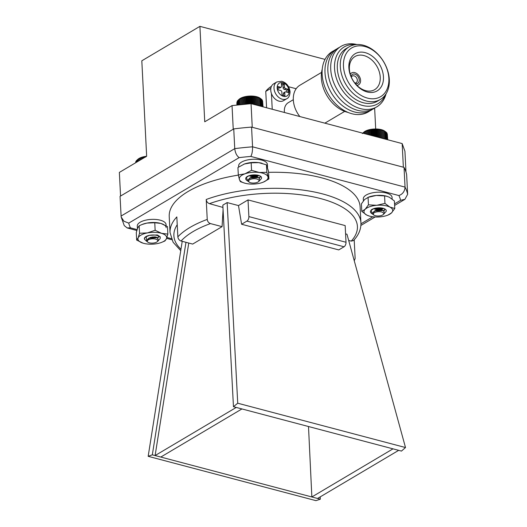 <?xml version="1.0" encoding="UTF-8"?>
<svg xmlns="http://www.w3.org/2000/svg" width="527" height="527" viewBox="0 0 527 527"><rect width="100%" height="100%" fill="white"/><g stroke="black" fill="none" stroke-linecap="round" stroke-linejoin="round"><path stroke-width="0.79" d="M351.357 77.192A3.854 2.773 -120.7 0 1 352.28 76.053A3.854 2.773 -120.7 0 1 356.634 77.956A3.854 2.773 -120.7 0 1 356.212 82.686A3.854 2.773 -120.7 0 1 354.77 82.95M284.428 112.482A13.603 9.789 -120.7 0 1 284.349 111.487A13.603 9.789 -120.7 0 1 288.302 102.666L293.315 99.695M299.856 116.553A22.668 16.317 -120.7 0 1 293.328 99.939A22.668 16.317 -120.7 0 1 299.916 85.236L321.569 72.397M347.972 112.396A30.599 22.022 -120.7 0 1 321.351 77.871A30.599 22.022 -120.7 0 1 322.26 69.037M369.585 111.032A35.131 25.289 -120.7 0 1 339.836 107.587A35.131 25.289 -120.7 0 1 322.135 74.294A35.131 25.289 -120.7 0 1 333.815 50.724M372.444 109.333A35.131 25.289 -120.7 0 1 342.702 105.887A35.131 25.289 -120.7 0 1 324.994 72.594A35.131 25.289 -120.7 0 1 336.681 49.031M375.31 107.633A35.131 25.289 -120.7 0 1 345.567 104.188A35.131 25.289 -120.7 0 1 327.86 70.901A35.131 25.289 -120.7 0 1 339.546 47.331M386.06 93.832A35.131 25.289 -120.7 0 1 355.942 107.027A35.131 25.289 -120.7 0 1 330.725 69.202A35.131 25.289 -120.7 0 1 356.812 44.518M385.481 94.708A33.017 23.768 -120.7 0 1 356.595 103.14A33.017 23.768 -120.7 0 1 334.546 68.385A33.017 23.768 -120.7 0 1 355.771 44.611M380.415 99.425L377.437 101.191A30.599 22.022 -120.7 0 1 352.003 96.803A30.599 22.022 -120.7 0 1 337.326 68.398A30.599 22.022 -120.7 0 1 346.219 48.55L349.197 46.784A30.599 22.022 -120.7 0 1 383.748 61.87A30.599 22.022 -120.7 0 1 380.415 99.425A30.599 22.022 -120.7 0 1 354.981 95.038A30.599 22.022 -120.7 0 1 340.304 66.633A30.599 22.022 -120.7 0 1 349.197 46.784M343.472 66.31A28.333 20.395 -120.7 0 1 376.377 52.95A28.333 20.395 -120.7 0 1 378.636 97.653A28.333 20.395 -120.7 0 1 343.472 66.31M348.874 67.739A21.587 15.533 -120.7 0 1 373.939 57.555A21.587 15.533 -120.7 0 1 375.665 91.619A21.587 15.533 -120.7 0 1 348.874 67.739M349.381 69.03A19.268 13.867 -120.7 0 1 354.697 56.712A19.268 13.867 -120.7 0 1 376.733 66.033A19.268 13.867 -120.7 0 1 374.348 89.84A19.268 13.867 -120.7 0 1 358.446 86.771A19.268 13.867 -120.7 0 1 349.381 69.03M350.277 74.215A6.891 4.96 -120.7 0 1 351.542 72.963A6.891 4.96 -120.7 0 1 359.322 76.356A6.891 4.96 -120.7 0 1 358.571 84.814A6.891 4.96 -120.7 0 1 356.865 85.328M351.015 76.369A5.211 3.755 -120.7 0 1 355.685 74.465A5.211 3.755 -120.7 0 1 359.236 80.46A5.211 3.755 -120.7 0 1 355.33 83.648M271.438 93.523L272.235 109.26M271.438 86.323L270.832 86.685A36.264 26.1 59.3 0 0 265.753 91.388L270.838 88.378M265.753 91.388L266.583 107.765M296.167 88.74L288.559 86.731M270.759 90.203A9.749 7.016 -120.7 0 1 273.592 83.885L276.84 81.955A9.749 7.016 -120.7 0 0 274.007 88.279A9.749 7.016 -120.7 0 0 278.678 97.324A9.749 7.016 -120.7 0 0 286.78 98.72L283.533 100.65A9.749 7.016 -120.7 0 1 275.43 99.247A9.749 7.016 -120.7 0 1 270.759 90.203M283.493 95.328L283.407 93.615A1.357 0.982 -120.7 0 1 283.803 92.732L285.16 91.929A1.357 0.982 59.3 0 1 285.792 91.863L288.328 92.528L288.164 89.228L285.621 88.556L284.27 89.359A1.357 0.982 -120.7 0 1 283.118 87.831L282.973 84.939L281.477 84.551M285.16 91.929A1.357 0.982 59.3 0 0 284.764 92.811L283.407 93.615M280.542 87.212A1.357 0.982 59.3 0 0 281.168 87.146L279.817 87.95A1.357 0.982 -120.7 0 1 279.185 88.016L280.542 87.212L277.999 86.54L278.164 89.847L280.707 90.519A1.357 0.982 59.3 0 1 281.859 92.041L282.004 94.932L284.909 95.703L284.764 92.811M281.168 87.146A1.357 0.982 59.3 0 0 281.563 86.263L281.418 83.371L284.323 84.136L284.468 87.027A1.357 0.982 59.3 0 0 285.621 88.556M279.185 88.016L278.058 87.719M282.973 84.939L284.323 84.136M286.919 92.159L286.807 90.031L284.27 89.359M286.807 90.031L288.164 89.228M375.692 128.977L374.638 108.101M199.911 26.35L141.816 60.803L146.651 156.236L119.359 172.421L120.558 196.044L233.237 129.22L232.038 105.598L204.746 121.783L199.911 26.35L325.034 59.406M232.038 105.598L251.05 103.661L252.249 127.284L403.359 167.204L402.167 143.581L404.934 151.275L405.988 172.052M251.05 103.661L402.167 143.581M188.765 243.046L155.116 455.552L320.324 499.201L315.956 500.65L148.173 456.323L182.223 241.32M185.978 242.308L152.329 454.814L155.116 455.552L236.248 407.437L392.997 448.846L311.859 496.961L308.499 426.521M233.461 406.699L222.829 205.141L227.144 202.579L237.73 403.214L233.461 406.699L236.248 407.437M180.741 250.674L173.106 242.255L170.037 232.578A95.571 39.176 -2.9 0 1 176.835 216.92L177.849 236.847A95.571 39.176 -2.9 0 1 207.236 219.423L206.222 199.489C206.538 201.617 207.612 203 209.45 203.659L222.947 207.427M348.676 240.437L351.245 241.116L353.505 240.562C358.643 235.095 361.12 229.212 360.936 222.908L360.119 206.861A95.571 39.176 177.1 0 0 268.572 172.342M392.997 448.846L398.675 450.348L317.537 498.463M152.329 454.814L148.173 456.323M320.212 496.875L320.324 499.201M248.876 216.597A3.57 2.003 104.8 0 1 246.906 221.116L241.61 224.252L238.494 205.576L248.026 199.917L248.876 216.597L346.008 242.262A3.57 2.003 104.8 0 1 344.045 246.774L338.749 249.917L241.61 224.252M346.008 242.262L345.165 225.582L248.026 199.917M345.587 233.869L346.977 234.238L405.507 447.542L401.462 451.086L398.675 450.348M227.144 202.579L238.494 205.576M237.73 403.214L405.507 447.542M238.342 175.109A95.571 39.176 177.1 0 0 205.411 183.442A95.571 39.176 177.1 0 0 169.226 216.531L170.037 232.578M398.919 195.557C402.733 194.114 404.776 191.301 405.046 187.105A143.93 59.004 -2.9 0 1 407.641 194.318L404.901 199.338L400.619 200.28A136.796 56.073 177.1 0 0 398.919 195.557L250.826 156.433A136.796 56.073 177.1 0 0 239.159 157.626L128.726 223.112L123.891 221.221L121.157 216.953L120.051 196.347L233.744 128.917L234.746 148.64A143.93 59.004 -2.9 0 1 252.565 146.822L251.563 127.099A143.93 59.004 177.1 0 0 233.744 128.917M407.641 194.318L406.64 174.595A143.93 59.004 177.1 0 0 404.044 167.388L251.563 127.099M250.826 156.433C252.025 154.299 252.604 151.097 252.565 146.822L405.046 187.105L404.044 167.388M354.197 239.798L355.145 258.5L354.256 260.766M207.236 219.423C207.539 221.538 208.62 222.928 210.464 223.586A91.889 37.667 177.1 0 0 181.077 241.017C179.233 240.358 178.159 238.968 177.849 236.847M181.077 241.017L192.678 244.08L222.071 226.65L210.464 223.586M222.071 226.65L223.073 209.792M241.926 408.939L160.794 457.054M239.159 157.626C236.728 155.86 235.259 152.87 234.746 148.64L121.045 216.07M121.157 216.953L124.247 225.596L127.185 227.941L130.426 227.835L137.086 229.594M246.366 177.467L247.756 181.09L246.307 179.99A7.945 3.254 -2.9 0 1 245.72 178.851A7.945 3.254 -2.9 0 1 246.366 177.467L249.027 175.708M258.592 181.558A5.244 2.148 177.1 0 0 255.852 178.844A5.244 2.148 177.1 0 0 248.968 180.26A5.244 2.148 177.1 0 0 249.146 182.111A5.244 2.148 177.1 0 0 253.889 183.053A5.244 2.148 177.1 0 0 258.507 181.637A5.244 2.148 177.1 0 0 258.592 181.558M247.756 181.09L248.408 181.512M248.948 181.96L248.289 179.529L250.45 178.067L258.612 177.546L260.101 180.201L258.507 181.637M248.197 179.667L250.358 177.698L255.891 176.65L259.185 177.737M249.548 175.544L252.696 176.367L256.866 176.163L258.671 175.412L257.835 175.873M250.654 177.988L255.911 177.059L258.23 177.447M258.981 175.511L256.82 176.604L251.227 176.558L249.034 175.702M238.981 99.425A11.713 4.802 -2.9 0 1 239.166 99.247A11.713 4.802 -2.9 0 1 249.482 96.079A11.713 4.802 -2.9 0 1 260.061 98.187L261.293 99.096L257.907 97.311L252.176 96.388L248.316 96.487L243.454 97.37L239.68 98.957L237.598 100.716L237.815 105.011M262.222 106.612L261.866 99.577L260.977 98.872M262.637 106.724L262.301 100.09L261.451 99.346M262.914 106.797L262.314 100.341M263.045 106.829L262.617 101.013M236.827 102.93L236.926 105.104L236.946 102.198M237.203 101.5L237.091 105.084M237.967 100.453L237.19 101.27L237.381 105.057M238.375 104.952L238.415 99.932M254.646 96.599L255.055 104.721M255.549 97.027L255.951 104.952M254.693 104.623L254.297 96.863M253.434 96.467L253.83 104.399M253 96.751L253.382 104.274M255.799 96.79L256.221 105.025M256.735 97.251L257.143 105.268M256.893 97.027L257.314 105.314M257.841 97.528L258.25 105.565M257.907 97.311L258.329 105.584M258.869 97.857L259.271 105.835M259.791 98.226L260.186 106.072M260.601 98.641L260.99 106.289M261.293 99.096L261.669 106.467M238.803 99.669L239.067 104.886M239.587 99.175L239.871 104.801M240.483 98.72L240.786 104.708M241.386 98.088L241.715 104.616M241.485 98.299L241.807 104.603M242.38 97.706L242.723 104.511M242.578 97.917L242.907 104.491M243.454 97.37L243.81 104.399M243.744 97.587L244.093 104.372M244.6 97.073L244.963 104.28M244.983 97.297L245.338 104.247M245.799 96.83L246.175 104.162M246.274 97.067L246.629 104.109M247.044 96.632L247.42 104.03M247.598 96.889L247.96 103.977M248.316 96.487L248.691 103.905M248.948 96.764L249.311 103.839M249.607 96.401L249.982 103.773M250.312 96.698L250.668 103.7M250.898 96.369L251.274 103.72M251.669 96.698L252.031 103.918M252.176 96.388L252.565 104.063M142.257 224.416A14.394 5.902 -2.9 0 1 157.566 222.769A14.394 5.902 -2.9 0 1 166.196 227.697M137.422 228.613L137.29 226.011A14.394 5.902 -2.9 0 1 151.368 219.39A14.394 5.902 -2.9 0 1 166.038 224.555L166.097 225.767M146.19 236.728L146.829 241.419L144.484 239.225A7.945 3.254 -2.9 0 1 144.431 238.922A7.945 3.254 -2.9 0 1 146.19 236.728L149.497 235.325L157.309 234.95L160.234 236.84M144.431 238.896L145.195 237.124M156.572 242.156A5.244 2.148 177.1 0 0 157.224 241.702A5.244 2.148 177.1 0 0 155.287 239.034A5.244 2.148 177.1 0 0 148.41 239.798A5.244 2.148 177.1 0 0 147.856 242.176A5.244 2.148 177.1 0 0 156.572 242.156M146.829 241.419L147.277 241.722M147.705 242.051A5.606 2.299 -2.9 0 1 147.52 241.933A5.606 2.299 -2.9 0 1 147.066 241.478L147.837 238.994L149.253 238.237L157.211 237.723L158.719 240.352L157.224 241.702M146.855 240.141L150.399 237.413L155.906 236.985L157.909 237.967M149.391 238.184L156.875 237.637M155.149 236.886L151.908 237.064M137.079 160.043L137.883 159.319A11.713 4.802 -2.9 0 1 139.332 158.304A11.713 4.802 -2.9 0 1 146.592 156.275M135.795 161.842L135.604 162.79M136.533 160.735L135.782 161.558L135.834 162.652M136.934 160.208L136.131 161.005L136.203 162.435M145.775 157.02L142.843 157.257L138.858 158.752L136.612 160.465L136.697 162.138M137.455 159.701L136.612 160.465M137.231 159.938L137.323 161.769M137.969 159.437L138.067 161.334M138.825 158.97L138.917 160.827M139.721 158.324L139.82 160.287M139.787 158.535L139.872 160.261M140.683 157.929L140.768 159.727M140.841 158.133L140.913 159.641M141.723 157.566L141.803 159.114M141.98 157.784L142.04 158.976M142.843 157.257L142.903 158.462M143.192 157.474L143.232 158.265M144.023 156.987L144.062 157.777M371.087 210.352L372.444 214.041L370.929 212.875A7.945 3.254 -2.9 0 1 370.389 211.788A7.945 3.254 -2.9 0 1 371.087 210.352L373.781 208.613M383.228 214.522A5.244 2.148 177.1 0 0 380.599 211.788A5.244 2.148 177.1 0 0 373.669 213.158A5.244 2.148 177.1 0 0 373.814 215.042A5.244 2.148 177.1 0 0 378.557 215.991A5.244 2.148 177.1 0 0 383.175 214.568A5.244 2.148 177.1 0 0 383.228 214.522M372.444 214.041L373.083 214.456M373.571 214.864L372.997 212.427L375.119 211.011L383.274 210.49L384.763 213.139L383.175 214.568M372.859 212.625L375.099 210.609L380.646 209.601L383.854 210.681M383.346 208.349L381.396 209.153L375.362 208.962M375.316 210.932L380.665 210.01L382.892 210.392M383.656 208.448L381.416 209.562L375.817 209.482L373.696 208.646M363.729 132.284A11.713 4.802 -2.9 0 1 363.834 132.185A11.713 4.802 -2.9 0 1 374.15 129.016A11.713 4.802 -2.9 0 1 384.73 131.124L386.06 132.099L383.636 130.637L379.493 129.563L371.904 129.543L366.199 130.966L362.339 133.568M386.956 139.569L386.607 132.587L385.724 131.882M387.352 139.668L387.022 133.107L386.179 132.356M387.608 139.741L387.035 133.377M387.714 139.767L387.319 134.062M362.905 133.212L363.162 132.791M379.493 129.563L379.908 137.705M380.402 129.998L380.804 137.942M379.559 137.613L379.163 129.82M378.287 129.418L378.689 137.382M377.872 129.701L378.254 137.264M380.639 129.754L381.061 138.008M381.574 130.228L381.983 138.252M381.719 130.004L382.141 138.291M382.674 130.512L383.083 138.542M382.721 130.294L383.142 138.555M383.682 130.848L384.084 138.805M384.585 131.223L384.987 139.042M385.382 131.645L385.771 139.253M386.06 132.099L386.429 139.424M363.584 132.527L363.623 133.403M364.388 132.04L364.467 133.621M365.283 131.375L365.409 133.871M365.303 131.585L365.415 133.878M366.199 130.966L366.357 134.121M366.318 131.17L366.469 134.154M367.207 130.591L367.398 134.398M367.418 130.801L367.602 134.451M368.294 130.255L368.518 134.695M368.604 130.472L368.821 134.774M369.447 129.965L369.704 135.004M369.849 130.195L370.092 135.11M370.659 129.728L370.942 135.334M371.14 129.971L371.423 135.459M371.904 129.543L372.22 135.67M372.47 129.8L372.78 135.821M373.182 129.405L373.518 136.019M373.827 129.688L374.157 136.183M374.473 129.326L374.829 136.361M375.184 129.629L375.54 136.546M375.764 129.299L376.14 136.71M376.541 129.635L376.91 136.908M377.042 129.332L377.431 137.046M376.871 207.948L380.744 207.882M383.584 210.589L384.75 210.108M374.572 208.382L380.165 209.054L383.05 208.27M375.382 208.257L380.145 208.646L382.457 208.132M384.031 210.76L384.756 208.942M361.779 211.367L365.171 209.272A14.394 5.902 177.1 0 0 366.752 215.075A14.394 5.902 177.1 0 0 369.546 216.136L366.752 215.075L361.779 211.367L361.397 203.87L364.677 199.437L368.584 197.131A14.394 5.902 -2.9 0 1 376.265 195.451A14.394 5.902 -2.9 0 1 386.634 196.215L389.427 197.276L394.4 200.985L394.782 208.475L391.502 212.908L388.109 215.003M369.546 216.136A14.394 5.902 177.1 0 0 379.914 216.893A14.394 5.902 177.1 0 0 387.595 215.22A14.394 5.902 177.1 0 0 391.502 212.908A14.394 5.902 -2.9 0 0 389.927 207.104A14.394 5.902 177.1 0 0 376.759 205.286A14.394 5.902 177.1 0 0 365.171 209.272L368.452 204.838L376.759 205.286L384.954 203.396L389.927 207.104L394.782 208.475M384.954 203.396L384.572 195.906L376.265 195.451L368.07 197.348L368.452 204.838M384.572 195.906L387.002 196.321M371.179 209.99A7.945 3.254 -2.9 0 1 378.175 207.836A7.945 3.254 -2.9 0 1 385.356 209.272A7.945 3.254 -2.9 0 1 385.27 212.388M251.175 175.168L257.071 175.063M249.614 178.093L250.101 178.212M259.297 177.783L260.279 177.335M250.753 175.596L252.677 175.959L258.19 175.287M259.64 177.948L260.246 176.097M246.557 177.013L245.806 178.04A7.945 3.254 -2.9 0 1 246.511 177.052A7.945 3.254 -2.9 0 1 253.507 174.905A7.945 3.254 -2.9 0 1 260.687 176.334A7.945 3.254 -2.9 0 1 260.608 179.443M258.072 175.26L252.295 175.695L250.134 175.386M238.316 174.977L244.989 173.811A14.394 5.902 177.1 0 0 239.403 179.49A14.394 5.902 177.1 0 0 244.877 183.198L240.371 181.657L239.403 179.49L238.316 174.977L237.934 167.487L244.495 163.976L251.175 162.81L258.764 162.645A14.394 5.902 -2.9 0 1 261.965 163.278A14.394 5.902 -2.9 0 1 262.11 163.317A14.394 5.902 -2.9 0 0 243.77 164.246A14.394 5.902 -2.9 0 1 243.915 164.193A14.394 5.902 -2.9 0 1 244.495 163.976A14.394 5.902 -2.9 0 1 258.764 162.645L266.471 164.819L266.846 172.309L268.908 178.989L263.414 182.092M244.877 183.198A14.394 5.902 177.1 0 0 248.079 183.831A14.394 5.902 177.1 0 0 262.347 182.5A14.394 5.902 -2.9 0 0 262.927 182.283L262.94 182.283A14.394 5.902 -2.9 0 0 267.94 176.822A14.394 5.902 177.1 0 0 259.258 172.481A14.394 5.902 177.1 0 0 244.989 173.811L251.55 170.307L259.258 172.481L266.846 172.309M251.175 162.81L251.55 170.307M243.915 164.193L244.495 163.976M266.471 164.819L268.526 171.499L268.908 178.989M148.937 237.973L149.602 238.099M157.23 237.73L158.647 237.19M157.79 237.921L158.667 236.063M136.664 240.081L138.16 237.835A14.394 5.902 177.1 0 0 143.08 243.178L136.664 240.081L136.282 232.591L137.666 228L139.161 225.754L142.567 224.298A14.394 5.902 -2.9 0 1 146.901 223.086A14.394 5.902 -2.9 0 1 160.616 223.382A14.394 5.902 -2.9 0 1 161.064 223.514L167.481 226.603L167.863 234.1L166.479 238.685L164.984 240.938L161.578 242.387A14.394 5.902 177.1 0 0 166.479 238.685A14.394 5.902 -2.9 0 0 161.558 233.342L167.863 234.1M138.16 237.835L139.543 233.244L147.402 232.921L155.142 230.253L161.558 233.342A14.394 5.902 177.1 0 0 147.402 232.921A14.394 5.902 177.1 0 0 138.16 237.835M139.161 225.754L139.543 233.244M141.994 224.522L146.901 223.086L154.76 222.756L155.142 230.253M154.76 222.756L160.616 223.382M143.08 243.178A14.394 5.902 177.1 0 0 143.528 243.303A14.394 5.902 177.1 0 0 157.244 243.606A14.394 5.902 177.1 0 0 161.578 242.387M144.431 238.955A7.945 3.254 -2.9 0 1 145.156 237.157A7.945 3.254 -2.9 0 1 152.158 235.009A7.945 3.254 -2.9 0 1 159.338 236.439A7.945 3.254 -2.9 0 1 159.24 239.568M367.971 197.381A14.394 5.902 -2.9 0 1 386.917 196.294M363.413 200.866L363.307 198.837A14.394 5.902 -2.9 0 1 377.385 192.217A14.394 5.902 -2.9 0 1 392.055 197.381L392.141 199.035M238.691 166.973L238.639 165.906A14.394 5.902 -2.9 0 1 252.716 159.279A14.394 5.902 -2.9 0 1 267.387 164.444L267.532 167.296M289.152 91.118A7.477 5.382 59.3 0 0 279.87 82.844A7.477 5.382 59.3 0 0 280.469 94.649A7.477 5.382 59.3 0 0 289.152 91.118M283.118 87.831L284.468 87.027M351.245 241.116A91.889 37.667 177.1 0 0 320.521 198.56A91.889 37.667 177.1 0 0 209.45 203.659M177.23 224.706A91.889 37.667 177.1 0 0 180.972 249.212M344.045 246.774L246.906 221.116M206.222 199.489A95.571 39.176 -2.9 0 1 306.167 190.55A95.571 39.176 -2.9 0 1 360.936 222.908M128.726 223.112A136.796 56.073 177.1 0 0 130.426 227.835M166.934 237.479L171.334 238.639M360.962 223.797L372.8 216.775M394.552 203.877L400.619 200.28M344.698 111.388L324.849 123.16M351.542 72.963L350.152 73.787M358.571 84.814L357.187 85.637M286.78 98.72C288.743 97.877 289.837 95.571 290.067 91.81C289.231 86.217 286.451 82.699 281.734 81.257L276.84 81.955M404.901 199.338L394.631 205.431M375.145 216.986L360.896 225.437M171.782 239.726L166.611 238.362M136.822 230.49L127.185 227.941M249.146 182.111L248.797 181.848M250.45 178.067L250.793 177.928M258.612 177.546L257.934 177.355M239.166 99.247L238.211 100.11M147.856 242.176L147.52 241.933M157.211 237.73L156.605 237.552M373.814 215.042L373.465 214.792M375.119 211.011L375.455 210.879M383.274 210.49L382.602 210.299M363.834 132.185L363.05 132.89M387.595 215.22L388.616 214.825"/></g></svg>
